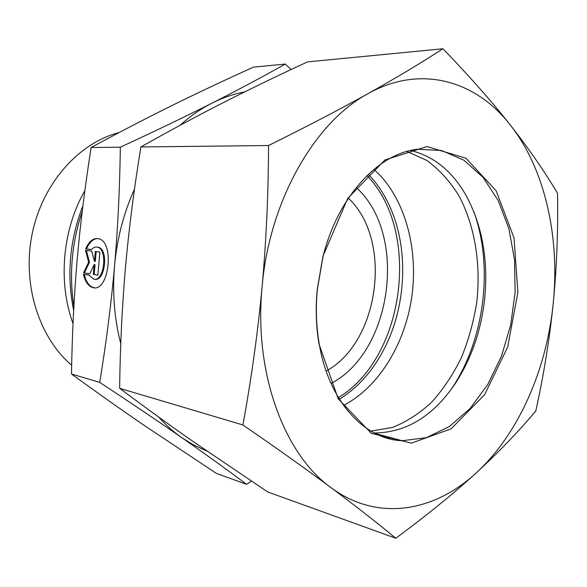 <?xml version="1.0" encoding="UTF-8"?>
<svg xmlns="http://www.w3.org/2000/svg" width="587" height="587" viewBox="0 0 587 587"><rect width="100%" height="100%" fill="white"/><g stroke="black" fill="none" stroke-linecap="round" stroke-linejoin="round"><path stroke-width="0.88" d="M317.31 289.721L322.989 256.658C337.679 196.946 378.277 153.478 417.247 149.274L441.578 150.499L463.913 160.207L483.094 177.362L498.268 200.644L508.856 228.57L514.52 259.63L515.129 292.267L510.705 324.963L501.467 356.214L487.76 384.522L470.143 408.435L449.334 426.58L426.287 437.689L402.19 440.72C364.307 439.59 328.331 400.899 319.042 342.815C316.217 325.675 315.637 307.97 317.31 289.721M317.185 289.831C315.483 308.402 316.077 326.409 318.946 343.843L338.185 398.764L371.388 433.367L411.428 443.141L451.102 428.84L484.561 394.765L507.674 347.027L517.888 292.407L514.029 237.948L496.176 190.841L465.953 158.241L426.932 146.545L384.94 159.98L347.651 198.494L322.967 256.203L317.185 289.831M410.643 150.463C433.668 156.179 452.049 171 465.792 194.935C481.956 224.645 488.296 258.779 484.811 297.315C481.479 329.505 471.684 358.173 455.439 383.311C433.338 416.117 406.285 432.678 374.271 432.993M510.455 125.207C476.387 81.065 421.239 63.858 368.108 93.604C315.087 121.817 269.404 200.475 262.11 286.698C253.613 372.884 284.313 454.397 330.929 487.577C377.419 522.232 434.358 511.813 476.255 472.843C518.629 434.042 546.702 369.436 553.24 303.281C559.954 237.17 545.081 169.225 510.455 125.207C528.938 148.871 544.626 171.573 557.54 193.299C558.171 230.838 556.733 267.503 553.24 303.281C549.571 339.051 543.753 374.954 535.792 411.003C518.769 431.32 498.921 451.939 476.255 472.843C453.465 493.674 426.639 515.474 395.77 538.242C377.265 522.907 355.649 506.016 330.929 487.577C306.106 469.123 276.763 448.255 242.901 424.959C251.39 378.798 257.796 332.712 262.11 286.698C266.263 240.663 268.406 193.607 268.538 145.525C306.553 126.711 339.741 109.409 368.108 93.604C396.357 77.778 421.297 62.831 442.921 48.758C469.336 76.105 491.855 101.588 510.455 125.207M442.921 48.758L307.507 61.899C278.759 75.143 250.876 88.622 223.845 102.343C197.012 115.999 169.364 130.872 140.909 146.955C134.107 188.258 128.971 228.394 125.493 267.371C122.111 306.37 120.152 346.682 119.623 388.308C144.813 407.158 169.335 424.907 193.182 441.571L267.687 491.95L395.77 538.242M119.623 388.308L242.901 424.959M140.909 146.955L268.538 145.525M339.403 399.226C358.525 387.273 373.809 369.788 385.255 346.778C405.279 306.539 408.413 254.509 392.886 213.954L392.035 211.775C386.187 197.151 378.299 184.656 368.365 174.295M370.874 431.107L392.534 427.431C406.659 421.804 419.83 413.27 432.032 401.831C443.464 388.998 453.259 374.235 461.433 357.542C468.543 340.056 473.636 321.735 476.717 302.576C481.12 264.055 474.839 225.247 458.63 195.236C449.723 181.082 439.149 169.489 426.903 160.464L406.886 151.431M399.886 440.558L400.429 440.25M473.812 211.613C493.63 266.344 484.649 339.293 452.181 387.882L450.867 389.834M390.759 437.66L388.058 438.43M73.852 306.59C68.987 274.481 71.761 242.827 82.187 211.621M84.851 190.658C62.442 229.546 57.812 282.244 73.015 323.562M71.651 365.231C38.698 337.268 21.785 283.646 32.27 233.369C42.712 183.063 78.907 142.832 119.19 132.515M343.542 405.419C378.167 387.545 404.054 345.538 411.414 299.377C418.612 253.173 407.077 204.54 380.119 175.381L373.941 169.35M85.636 248.851C89.129 241.14 93.443 237.764 98.587 238.726C115.023 241.8 108.866 292.935 92.775 287.564C88.329 286.207 85.21 281.782 83.42 274.283L89.261 275.215L93.604 279.082C104.156 282.596 108.162 249.167 97.398 247.164C95.329 246.672 93.362 247.479 91.491 249.578L85.636 248.851L91.521 249.541M84.279 274.423C86.076 281.863 89.187 286.258 93.619 287.608L94.492 287.762M97.758 238.557C93.23 238.718 89.466 242.174 86.465 248.917M97.002 247.083L98.242 247.23C109.013 249.233 105.007 282.64 94.448 279.126M95.321 251.507L99.871 252.08L97.853 275.12L93.326 274.408L94.177 264.598L89.738 273.843L83.545 272.874L88.652 262.154L85.511 250.267L91.726 251.053L94.463 261.318L95.321 251.507M96.158 251.61L95.307 261.376L94.463 261.318M86.355 250.37L89.488 262.213L84.381 272.926L89.774 273.769M88.652 262.154L89.488 262.213M83.545 272.874L84.381 272.926M94.177 264.598L95.021 264.656L94.169 274.459L97.86 275.039M93.326 274.408L94.169 274.459M158.703 417.063C165.945 425.142 173.723 432.069 182.029 437.843C158.996 421.811 131.561 403.328 99.731 382.394C106.32 342.096 111.259 303.237 114.56 265.823C117.833 228.416 119.763 188.867 120.342 147.19C155.672 130.872 186.284 116.16 212.186 103.048C238.219 89.862 262.572 76.868 285.253 64.056L253.452 67.145C224.689 80.14 197.577 92.915 172.116 105.477C146.823 117.943 119.836 131.958 91.139 147.52C84.844 187.473 80.162 225.137 77.102 260.525C74.035 295.921 72.157 333.746 71.475 374C97.031 392.571 121.098 409.587 143.69 425.039L216.427 473.423L246.591 484.326C226.714 469.461 205.193 453.964 182.029 437.843L194.231 445.298L206.888 451.08M285.253 64.056L291.123 69.53M120.342 147.19L91.139 147.52M99.731 382.394L71.475 374M244.742 91.858C233.765 93.927 222.913 97.662 212.186 103.048C200.945 108.727 190.225 116.16 180.011 125.347M134.518 189.021C123.688 213.037 117.033 238.638 114.56 265.823C112.278 292.884 114.355 318.829 120.768 343.666M251.375 481.164L246.591 484.326M348.407 198.171L349.126 198.89C392.879 240.831 379.356 342.412 326.145 371.072M338.398 397.597C405.015 357.71 421.319 231.08 366.985 175.616M331.031 383.443C391.441 352.281 407.664 237.713 358.664 189.828L356.265 187.444M319.042 342.815L318.946 343.843M322.989 256.658L322.967 256.203M375.328 433.529L402.19 440.72M455.439 383.311L452.181 387.882M92.775 287.564L93.619 287.608M97.398 247.164L98.242 247.23M82.892 205.868C69.604 240.112 66.522 274.973 73.646 310.457"/></g></svg>
